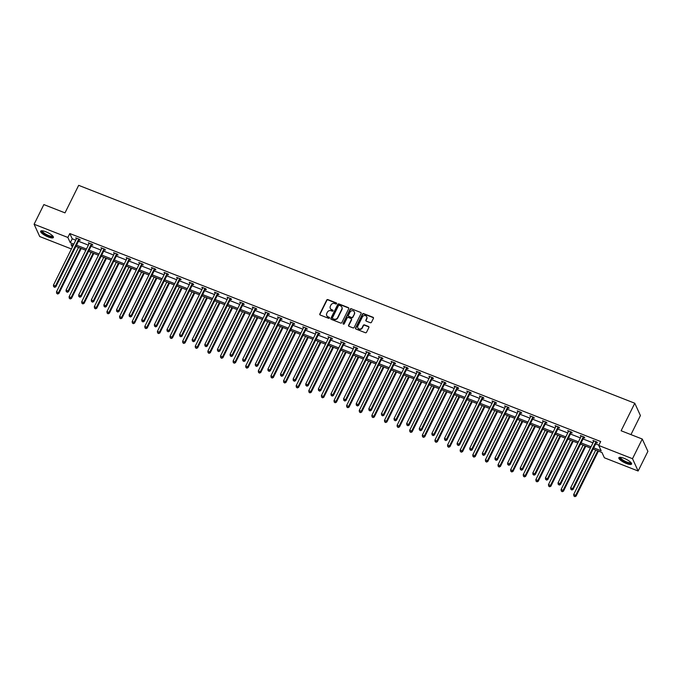 <?xml version="1.0" encoding="UTF-8"?>
<svg xmlns="http://www.w3.org/2000/svg" width="682" height="682" viewBox="0 0 682 682"><rect width="100%" height="100%" fill="white"/><g stroke="black" fill="none" stroke-linecap="round" stroke-linejoin="round"><path stroke-width="1.02" d="M336.61 303.669A0.622 0.571 -24.6 0 0 336.328 302.91L327.889 299.603A0.895 0.818 -24.6 0 0 326.712 300.063L319.815 313.959A0.895 0.818 -24.6 0 0 320.233 315.041L328.664 318.341A0.622 0.571 -24.6 0 0 329.5 317.548A0.622 0.571 -24.6 0 0 329.201 317.266L328.11 316.84A2.864 2.617 -24.6 0 1 326.797 313.37L327.369 312.211A2.864 2.617 -24.6 0 1 331.137 310.736L332.228 311.171A0.622 0.571 -24.6 0 0 333.063 310.37A0.622 0.571 -24.6 0 0 332.765 310.088L331.674 309.662A2.864 2.617 -24.6 0 1 330.361 306.192L330.932 305.033A2.864 2.617 -24.6 0 1 334.7 303.558L335.791 303.993A0.622 0.571 -24.6 0 0 336.61 303.669M336.669 303.371A0.622 0.571 -24.6 0 0 336.482 303.243L328.042 299.935A0.895 0.818 -24.6 0 0 326.866 300.395L319.969 314.291A0.895 0.818 -24.6 0 0 319.901 314.794M329.551 317.727A0.622 0.571 -24.6 0 0 329.355 317.599L328.11 316.84M333.114 310.549A0.622 0.571 -24.6 0 0 332.918 310.421L331.674 309.662M626.4 463.496A7.101 1.893 26.4 0 1 618.855 457.741A7.101 1.893 26.4 0 1 624.03 458.304A7.101 1.893 26.4 0 1 631.575 464.058A7.101 1.893 26.4 0 1 626.4 463.496M48.217 236.952A7.101 1.893 26.4 0 1 40.664 231.198A7.101 1.893 26.4 0 1 45.839 231.761A7.101 1.893 26.4 0 1 53.392 237.515A7.101 1.893 26.4 0 1 48.217 236.952M370.317 322.722A0.895 0.818 -24.6 0 0 371.494 322.262L373.429 318.366A0.895 0.818 -24.6 0 0 373.02 317.283L363.651 313.618A0.895 0.818 -24.6 0 0 362.474 314.078L355.578 327.965A0.895 0.818 -24.6 0 0 355.987 329.048L365.356 332.722A0.895 0.818 -24.6 0 0 366.532 332.262L368.868 327.556A0.895 0.818 -24.6 0 0 368.459 326.465L364.452 324.896A0.895 0.818 -24.6 0 0 363.276 325.357L362.116 327.692A2.396 2.191 -24.6 0 1 357.82 327.854A2.396 2.191 -24.6 0 1 357.871 326.03L362.406 316.883A2.396 2.191 -24.6 0 1 366.703 316.721A2.396 2.191 -24.6 0 1 366.652 318.545L365.893 320.071A0.895 0.818 -24.6 0 0 366.311 321.154L370.317 322.722M71.414 248.964L39.735 236.552L34.1 224.242L43.861 204.583L65.003 212.869L78.669 185.342L634.78 403.233L621.114 430.76L642.265 439.038L632.504 458.696L638.139 471.015L604.38 457.784L601.967 452.516L593.11 449.046M34.1 224.242L67.859 237.464L70.272 242.741L73.809 244.13M593.715 447.827L601.157 450.751L598.745 445.474L600.697 441.544L69.811 233.534L67.859 237.464M598.745 445.474L632.504 458.696M348.741 308.699A0.895 0.818 -24.6 0 0 348.332 307.616L338.963 303.942A0.895 0.818 -24.6 0 0 337.786 304.402L330.889 318.298A0.895 0.818 -24.6 0 0 331.299 319.381L340.668 323.046A0.895 0.818 -24.6 0 0 341.844 322.586L348.741 308.699M351.307 308.776L360.676 312.45A0.895 0.818 -24.6 0 1 361.085 313.532L354.188 327.42A0.895 0.818 -24.6 0 1 353.012 327.889L349.005 326.311A0.895 0.818 -24.6 0 1 348.596 325.229L351.392 319.594A0.895 0.818 -24.6 0 0 350.983 318.511L348.323 317.471A0.895 0.818 -24.6 0 0 347.147 317.931L344.231 323.797A0.622 0.571 -24.6 0 1 343.106 323.839A0.622 0.571 -24.6 0 1 343.123 323.362L350.13 309.236A0.895 0.818 -24.6 0 1 351.307 308.776L360.676 312.45M642.265 439.038L647.9 451.356L638.139 471.015M630.952 434.613L640.415 415.551L634.78 403.233M76.495 245.179L86.426 249.066M89.112 250.123L99.043 254.011M101.729 255.068L111.66 258.955M114.346 260.012L124.269 263.9M126.954 264.948L136.886 268.844M139.571 269.893L149.503 273.78M152.188 274.837L162.12 278.725M164.805 279.782L174.728 283.669M177.422 284.718L187.345 288.614M190.031 289.662L199.962 293.558M202.648 294.607L212.579 298.494M215.265 299.551L225.196 303.439M227.882 304.496L237.805 308.383M240.49 309.432L250.422 313.328M253.107 314.376L263.039 318.272M265.724 319.321L275.656 323.208M278.341 324.265L288.264 328.153M290.95 329.21L300.881 333.097M303.567 334.146L313.498 338.042M316.184 339.09L326.115 342.978M328.801 344.035L338.724 347.922M341.418 348.979L351.341 352.867M354.026 353.915L363.958 357.811M366.643 358.86L376.575 362.756M379.26 363.804L389.192 367.692M391.877 368.749L401.8 372.636M404.486 373.693L414.417 377.581M417.103 378.629L427.034 382.525M429.72 383.574L439.651 387.47M442.337 388.518L452.26 392.406M454.945 393.463L464.877 397.35M467.562 398.407L477.494 402.295M480.179 403.343L490.111 407.239M492.796 408.288L502.719 412.175M505.413 413.232L515.336 417.12M518.022 418.177L527.953 422.064M530.639 423.121L540.57 427.009M543.256 428.057L553.187 431.953M555.873 433.002L565.796 436.889M568.481 437.946L578.413 441.834M581.098 442.891L591.03 446.778M73.213 245.341L71.081 244.506L72.301 247.174M590.424 447.989L580.501 444.101M577.807 443.044L567.884 439.157M565.199 438.108L555.267 434.212M552.582 433.164L542.65 429.276M539.965 428.219L530.042 424.332M527.348 423.275L517.425 419.387M514.74 418.33L504.808 414.443M502.123 413.394L492.191 409.498M489.506 408.45L479.574 404.562M476.889 403.505L466.965 399.618M464.28 398.561L454.348 394.673M451.663 393.625L441.731 389.729M439.046 388.68L429.114 384.784M426.429 383.736L416.506 379.848M413.812 378.791L403.889 374.904M401.204 373.847L391.272 369.959M388.587 368.911L378.655 365.015M375.97 363.966L366.038 360.07M363.353 359.022L353.429 355.134M350.744 354.077L340.812 350.19M338.127 349.133L328.195 345.245M325.51 344.197L315.578 340.301M312.893 339.252L302.97 335.365M300.285 334.308L290.353 330.42M287.668 329.363L277.736 325.476M275.051 324.419L265.119 320.531M262.434 319.483L252.511 315.587M249.817 314.538L239.893 310.651M237.208 309.594L227.277 305.707M224.591 304.649L214.66 300.762M211.974 299.713L202.043 295.817M199.357 294.769L189.434 290.873M186.749 289.824L176.817 285.937M174.132 284.88L164.2 280.993M161.515 279.935L151.583 276.048M148.898 274.999L138.975 271.104M136.289 270.055L126.358 266.159M123.672 265.11L113.741 261.223M111.055 260.166L101.124 256.279M98.438 255.221L88.515 251.334M85.821 250.285L75.898 246.39M69.811 233.534L72.224 238.811L75.762 240.2M78.447 241.249L88.379 245.136M91.064 246.193L100.996 250.081M103.681 251.138L113.613 255.025M116.298 256.074L126.221 259.97M128.907 261.018L138.838 264.906M141.524 265.963L151.455 269.85M154.141 270.907L164.072 274.795M166.758 275.843L176.681 279.739M179.366 280.788L189.298 284.684M191.983 285.732L201.915 289.62M204.6 290.677L214.532 294.564M217.217 295.621L227.14 299.509M229.834 300.557L239.757 304.453M242.442 305.502L252.374 309.398M255.059 310.446L264.991 314.334M267.676 315.391L277.608 319.278M280.293 320.335L290.217 324.223M292.902 325.271L302.834 329.167M305.519 330.216L315.451 334.103M318.136 335.16L328.068 339.048M330.753 340.105L340.676 343.992M343.361 345.049L353.293 348.937M355.978 349.985L365.91 353.881M368.595 354.93L378.527 358.817M381.212 359.874L391.136 363.762M393.829 364.819L403.753 368.706M406.438 369.755L416.37 373.651M419.055 374.699L428.987 378.595M431.672 379.644L441.604 383.531M444.289 384.588L454.212 388.476M456.897 389.533L466.829 393.42M469.514 394.469L479.446 398.365M482.131 399.413L492.063 403.309M494.748 404.358L504.671 408.245M507.357 409.302L517.288 413.19M519.974 414.247L529.905 418.134M532.591 419.183L542.522 423.079M545.208 424.127L555.131 428.015M557.825 429.072L567.748 432.959M570.433 434.016L580.365 437.904M583.05 438.961L592.982 442.848M595.667 443.897L598.898 445.167M72.224 238.811L70.272 242.741M593.672 441.45L592.948 440.487L596.989 442.064L597.372 442.899L596.469 442.55M581.055 436.506L580.331 435.542L584.372 437.128L584.755 437.955L583.852 437.605M568.438 431.57L567.714 430.598L571.755 432.183L572.138 433.019L571.235 432.661M555.83 426.625L555.097 425.653L559.146 427.239L559.521 428.074L558.618 427.716M543.213 421.681L542.488 420.709L546.529 422.294L546.913 423.13L546.001 422.772M530.596 416.736L529.871 415.773L533.912 417.358L534.296 418.185L533.392 417.836M517.979 411.792L517.254 410.828L521.295 412.414L521.679 413.241L520.775 412.891M505.371 406.856L504.637 405.884L508.687 407.469L509.062 408.305L508.158 407.947M492.754 401.911L492.029 400.939L496.07 402.525L496.453 403.36L495.541 403.002M480.137 396.967L479.412 396.003L483.453 397.58L483.836 398.416L482.933 398.058M467.52 392.022L466.795 391.059L470.836 392.644L471.219 393.471L470.316 393.122M454.911 387.086L454.178 386.114L458.227 387.7L458.602 388.527L457.699 388.177M442.294 382.142L441.561 381.17L445.61 382.755L445.985 383.591L445.082 383.233M429.677 377.197L428.952 376.225L432.993 377.811L433.377 378.646L432.473 378.288M417.06 372.253L416.335 371.289L420.376 372.866L420.76 373.702L419.856 373.344M404.443 367.308L403.718 366.345L407.759 367.93L408.143 368.757L407.239 368.408M391.835 362.372L391.101 361.4L395.151 362.986L395.526 363.813L394.622 363.463M379.218 357.428L378.493 356.456L382.534 358.041L382.917 358.877L382.005 358.519M366.601 352.483L365.876 351.511L369.917 353.097L370.3 353.932L369.397 353.574M353.984 347.539L353.259 346.575L357.3 348.152L357.683 348.988L356.78 348.638M341.375 342.594L340.642 341.631L344.691 343.217L345.066 344.043L344.163 343.694M328.758 337.658L328.033 336.686L332.074 338.272L332.458 339.107L331.546 338.749M316.141 332.714L315.416 331.742L319.457 333.327L319.841 334.163L318.937 333.805M303.524 327.769L302.799 326.806L306.84 328.383L307.224 329.218L306.32 328.86M290.916 322.825L290.182 321.861L294.232 323.447L294.607 324.274L293.703 323.924M278.299 317.88L277.565 316.917L281.615 318.503L281.99 319.329L281.086 318.98M265.682 312.944L264.957 311.972L268.998 313.558L269.381 314.393L268.478 314.035M253.065 308L252.34 307.028L256.381 308.614L256.764 309.449L255.861 309.091M240.448 303.055L239.723 302.092L243.764 303.669L244.147 304.504L243.244 304.146M227.839 298.111L227.106 297.147L231.155 298.733L231.53 299.56L230.627 299.21M215.222 293.175L214.498 292.203L218.538 293.789L218.922 294.615L218.01 294.266M202.605 288.23L201.881 287.258L205.921 288.844L206.305 289.68L205.401 289.321M189.988 283.286L189.264 282.314L193.304 283.9L193.688 284.735L192.784 284.377M177.38 278.341L176.647 277.378L180.696 278.955L181.071 279.791L180.167 279.441M164.763 273.397L164.038 272.433L168.079 274.019L168.463 274.846L167.55 274.496M152.146 268.461L151.421 267.489L155.462 269.075L155.846 269.91L154.942 269.552M139.529 263.516L138.804 262.544L142.845 264.13L143.229 264.966L142.325 264.607M126.92 258.572L126.187 257.6L130.236 259.186L130.612 260.021L129.708 259.663M114.303 253.627L113.57 252.664L117.619 254.25L117.995 255.077L117.091 254.727M101.686 248.683L100.962 247.719L105.002 249.305L105.386 250.132L104.482 249.782M89.069 243.747L88.345 242.775L92.385 244.361L92.769 245.196L91.865 244.838M76.452 238.802L75.728 237.83L79.768 239.416L80.152 240.252L79.248 239.893M76.111 238.666L76.393 238.095M88.728 243.61L89.01 243.039M101.337 248.555L101.627 247.975M113.954 253.491L114.235 252.92M126.571 258.435L126.852 257.864M139.188 263.38L139.469 262.809M151.796 268.324L152.086 267.753M164.413 273.26L164.703 272.689M177.03 278.205L177.311 277.634M189.647 283.149L189.928 282.578M202.264 288.094L202.545 287.523M214.873 293.038L215.162 292.467M227.49 297.974L227.771 297.403M240.107 302.919L240.388 302.348M252.724 307.863L253.005 307.292M265.332 312.808L265.622 312.237M277.949 317.752L278.23 317.173M290.566 322.688L290.847 322.117M303.183 327.633L303.464 327.062M315.792 332.577L316.081 332.006M328.409 337.522L328.698 336.951M341.026 342.466L341.307 341.887M353.643 347.402L353.924 346.831M366.26 352.347L366.541 351.776M378.868 357.291L379.158 356.72M391.485 362.236L391.766 361.665M404.102 367.172L404.383 366.601M416.719 372.116L417 371.545M429.328 377.061L429.617 376.49M441.945 382.005L442.226 381.434M454.562 386.95L454.843 386.379M467.179 391.886L467.46 391.315M479.787 396.83L480.077 396.259M492.404 401.775L492.694 401.204M505.021 406.719L505.302 406.148M517.638 411.664L517.919 411.084M530.255 416.6L530.536 416.029M542.863 421.544L543.153 420.973M555.48 426.489L555.762 425.918M568.097 431.433L568.379 430.862M580.714 436.369L580.996 435.798M593.323 441.314L593.613 440.743M330.378 308.545A2.864 2.617 -24.6 0 0 331.827 309.995M326.814 315.723A2.864 2.617 -24.6 0 0 328.264 317.173M348.817 308.187A0.895 0.818 -24.6 0 0 348.485 307.949L339.116 304.274A0.895 0.818 -24.6 0 0 337.94 304.735L331.043 318.63A0.895 0.818 -24.6 0 0 330.966 319.133M339.304 305.365A0.622 0.571 -24.6 0 0 338.477 305.689L332.424 317.88A0.622 0.571 -24.6 0 0 332.714 318.639L333.865 319.091A2.864 2.617 -24.6 0 0 337.633 317.616L341.767 309.278A2.864 2.617 -24.6 0 0 340.454 305.817L339.304 305.365M332.518 318.511A0.622 0.571 -24.6 0 0 332.867 318.971L332.714 318.639M341.895 307.267A2.864 2.617 -24.6 0 1 341.921 309.611L337.778 317.948A2.864 2.617 -24.6 0 1 334.018 319.423L332.867 318.971M351.46 319.091A0.895 0.818 -24.6 0 1 351.545 319.926L348.749 325.561A0.895 0.818 -24.6 0 0 348.673 326.073M351.46 309.108A0.895 0.818 -24.6 0 0 350.284 309.568L343.276 323.694A0.622 0.571 -24.6 0 0 343.217 323.993M354.29 313.754A2.396 2.191 -24.6 0 0 352.227 310.694A2.396 2.191 -24.6 0 0 350.045 312.083L348.442 315.306A0.895 0.818 -24.6 0 0 348.86 316.388L351.511 317.437A0.895 0.818 -24.6 0 0 352.696 316.977L354.444 314.087A2.396 2.191 -24.6 0 0 354.41 312.092M348.519 316.15A0.895 0.818 -24.6 0 0 349.005 316.721L348.86 316.388M354.444 314.087L352.841 317.309A0.895 0.818 -24.6 0 1 351.665 317.769L349.005 316.721M366.771 316.891A2.396 2.191 -24.6 0 1 366.805 318.878L366.046 320.404A0.895 0.818 -24.6 0 0 365.978 320.915M357.897 328.016A2.396 2.191 -24.6 0 0 362.27 328.025L362.116 327.692M368.945 327.045A0.895 0.818 -24.6 0 0 368.612 326.806L364.606 325.229A0.895 0.818 -24.6 0 0 363.421 325.689L362.27 328.025M373.506 317.863A0.895 0.818 -24.6 0 0 373.173 317.616L363.804 313.95A0.895 0.818 -24.6 0 0 362.628 314.411L355.731 328.298A0.895 0.818 -24.6 0 0 355.654 328.809M78.524 247.421L56.478 291.845L58.499 292.638L58.882 293.473L81.218 248.478M57.501 293.669L56.691 293.354L57.646 294.002L58.499 292.638L80.553 248.214M56.691 293.354L56.478 291.845M58.882 293.473L57.646 294.002M78.865 239.067L78.762 239.16A0.912 0.835 -24.6 0 0 78.558 239.433L55.455 285.98L53.426 285.187L76.537 238.64A0.912 0.835 -24.6 0 0 76.623 238.325L76.631 238.188M79.768 239.416L79.146 239.996A0.912 0.835 -24.6 0 0 78.942 240.26L55.83 286.815L55.455 285.98L54.449 287.011L53.639 286.696L54.449 287.011M54.603 287.344L55.83 286.815M53.426 285.187L53.639 286.696M91.141 252.366L69.087 296.789L71.116 297.582L71.491 298.409L93.826 253.423M70.11 298.614L69.308 298.298L70.263 298.946L71.116 297.582L93.161 253.158M69.308 298.298L69.087 296.789M71.491 298.409L70.263 298.946M103.758 257.31L81.704 301.734L83.724 302.527L84.108 303.354L106.443 258.359M82.727 303.558L81.917 303.243L82.88 303.891L83.724 302.527L105.778 258.103M81.917 303.243L81.704 301.734M84.108 303.354L82.88 303.891M91.482 244.003L91.379 244.105A0.912 0.835 -24.6 0 0 91.175 244.369L68.064 290.924L66.043 290.131L89.154 243.585A0.912 0.835 -24.6 0 0 89.24 243.261L89.248 243.133M92.385 244.361L91.755 244.932A0.912 0.835 -24.6 0 0 91.559 245.205L68.447 291.751L68.064 290.924L67.066 291.956L66.256 291.64L67.066 291.956M67.22 292.288L68.447 291.751M66.043 290.131L66.256 291.64M104.099 248.947L103.996 249.041A0.912 0.835 -24.6 0 0 103.792 249.314L80.681 295.869L78.66 295.076L101.763 248.521A0.912 0.835 -24.6 0 0 101.857 248.205L101.865 248.069M105.002 249.305L104.372 249.876A0.912 0.835 -24.6 0 0 104.167 250.149L81.064 296.696L80.681 295.869L79.683 296.9L78.873 296.585L79.683 296.9M79.837 297.233L81.064 296.696M78.66 295.076L78.873 296.585M52.889 236.16A6.147 1.637 26.4 0 1 49.385 236.339A6.147 1.637 26.4 0 1 43.128 232.997A6.147 1.637 26.4 0 1 42.045 230.78M42.429 230.814A5.695 1.517 -153.6 0 0 43.631 232.664A5.695 1.517 -153.6 0 0 48.985 235.605A5.695 1.517 -153.6 0 0 52.625 235.87M40.963 230.917A7.059 1.884 -153.6 0 0 42.497 232.894A7.059 1.884 -153.6 0 0 48.627 236.347A7.059 1.884 -153.6 0 0 53.426 237.106M631.08 462.703A6.147 1.637 26.4 0 1 627.576 462.882A6.147 1.637 26.4 0 1 621.311 459.54A6.147 1.637 26.4 0 1 620.236 457.315M620.62 457.349A5.695 1.517 -153.6 0 0 621.822 459.199A5.695 1.517 -153.6 0 0 627.176 462.14A5.695 1.517 -153.6 0 0 630.816 462.413M619.154 457.46A7.059 1.884 -153.6 0 0 620.688 459.429A7.059 1.884 -153.6 0 0 626.818 462.89A7.059 1.884 -153.6 0 0 631.617 463.649M116.375 262.255L94.321 306.67L96.341 307.463L96.725 308.298L119.06 263.303M95.344 308.503L94.534 308.187L95.497 308.835L96.341 307.463L118.395 263.047M94.534 308.187L94.321 306.67M96.725 308.298L95.497 308.835M116.716 253.892L116.605 253.985A0.912 0.835 -24.6 0 0 116.4 254.258L93.298 300.805L91.277 300.012L114.38 253.465A0.912 0.835 -24.6 0 0 114.465 253.15L114.482 253.013M117.611 254.241L116.989 254.821A0.912 0.835 -24.6 0 0 116.784 255.094L93.673 301.64L93.298 300.805L92.3 301.845L91.49 301.529L92.3 301.845M92.445 302.177L93.673 301.64M91.277 300.012L91.49 301.529M128.983 267.191L106.938 311.614L108.958 312.407L109.342 313.243L131.677 268.248M107.961 313.439L107.151 313.123L108.114 313.78L108.958 312.407L131.012 267.983M107.151 313.123L106.938 311.614M109.342 313.243L108.114 313.78M129.324 258.836L129.222 258.93A0.912 0.835 -24.6 0 0 129.017 259.203L105.915 305.749L103.886 304.956L126.997 258.41A0.912 0.835 -24.6 0 0 127.082 258.094L127.091 257.958M130.228 259.186L129.606 259.765A0.912 0.835 -24.6 0 0 129.401 260.03L106.29 306.585L105.915 305.749L104.909 306.789L104.099 306.465L104.909 306.789M105.062 307.122L106.29 306.585M103.886 304.956L104.099 306.465M141.6 272.135L119.555 316.559L121.575 317.352L121.95 318.187L144.286 273.192M120.569 318.383L119.768 318.068L120.723 318.716L121.575 317.352L143.621 272.928M119.768 318.068L119.555 316.559M121.95 318.187L120.723 318.716M141.941 263.781L141.839 263.874A0.912 0.835 -24.6 0 0 141.634 264.147L118.523 310.694L116.503 309.901L139.614 263.354A0.912 0.835 -24.6 0 0 139.699 263.039L139.708 262.902M142.845 264.13L142.223 264.701A0.912 0.835 -24.6 0 0 142.018 264.974L118.907 311.529L118.523 310.694L117.526 311.725L116.716 311.41L117.526 311.725M117.679 312.058L118.907 311.529M116.503 309.901L116.716 311.41M154.217 277.08L132.163 321.503L134.184 322.296L134.567 323.123L156.903 278.128M133.186 323.328L132.376 323.012L133.34 323.66L134.184 322.296L156.238 277.872M132.376 323.012L132.163 321.503M134.567 323.123L133.34 323.66M154.558 268.717L154.456 268.819A0.912 0.835 -24.6 0 0 154.251 269.083L131.14 315.638L129.12 314.845L152.231 268.29A0.912 0.835 -24.6 0 0 152.316 267.975L152.325 267.847M155.462 269.075L154.831 269.646A0.912 0.835 -24.6 0 0 154.626 269.919L131.524 316.465L131.14 315.638L130.143 316.67L129.333 316.354L130.143 316.67M130.296 317.002L131.524 316.465M129.12 314.845L129.333 316.354M166.834 282.024L144.78 326.448L146.8 327.241L147.184 328.068L169.52 283.073M145.803 328.272L144.993 327.957L145.957 328.605L146.8 327.241L168.855 282.817M144.993 327.957L144.78 326.448M147.184 328.068L145.957 328.605M167.175 273.661L167.064 273.755A0.912 0.835 -24.6 0 0 166.86 274.028L143.757 320.583L141.737 319.79L164.839 273.235A0.912 0.835 -24.6 0 0 164.933 272.919L164.942 272.783M168.07 274.019L167.448 274.59A0.912 0.835 -24.6 0 0 167.243 274.863L144.141 321.41L143.757 320.583L142.76 321.614L141.95 321.299L142.76 321.614M142.913 321.947L144.141 321.41M141.737 319.79L141.95 321.299M179.451 286.969L157.397 331.384L159.418 332.177L159.801 333.012L182.137 288.017M158.42 333.217L157.61 332.893L158.574 333.549L159.418 332.177L181.472 287.753M157.61 332.893L157.397 331.384M159.801 333.012L158.574 333.549M179.784 278.606L179.681 278.699A0.912 0.835 -24.6 0 0 179.477 278.972L156.374 325.519L154.354 324.726L177.456 278.179A0.912 0.835 -24.6 0 0 177.542 277.864L177.55 277.727M180.687 278.955L180.065 279.535A0.912 0.835 -24.6 0 0 179.86 279.808L156.749 326.354L156.374 325.519L155.368 326.559L154.567 326.235L155.368 326.559M155.522 326.891L156.749 326.354M154.354 324.726L154.567 326.235M192.06 291.905L170.014 336.328L172.035 337.121L172.41 337.957L194.745 292.962M171.037 338.153L170.227 337.837L171.182 338.485L172.035 337.121L194.08 292.697M170.227 337.837L170.014 336.328M172.41 337.957L171.182 338.485M204.677 296.849L182.623 341.273L184.651 342.066L185.027 342.893L207.362 297.906M183.646 343.097L182.836 342.782L183.799 343.43L184.651 342.066L206.697 297.642M182.836 342.782L182.623 341.273M185.027 342.893L183.799 343.43M217.294 301.794L195.24 346.217L197.26 347.01L197.644 347.837L219.979 302.842M196.263 348.042L195.453 347.726L196.416 348.374L197.26 347.01L219.314 302.586M195.453 347.726L195.24 346.217M197.644 347.837L196.416 348.374M229.911 306.738L207.857 351.162L209.877 351.946L210.261 352.782L232.596 307.787M208.88 352.986L208.07 352.671L209.033 353.319L209.877 351.946L231.931 307.531M208.07 352.671L207.857 351.162M210.261 352.782L209.033 353.319M242.519 311.683L220.474 356.098L222.494 356.891L222.878 357.726L245.213 312.731M221.497 357.931L220.687 357.607L221.641 358.263L222.494 356.891L244.548 312.467M220.687 357.607L220.474 356.098M222.878 357.726L221.641 358.263M255.136 316.618L233.091 361.042L235.111 361.835L235.486 362.671L257.822 317.676M234.105 362.867L233.304 362.551L234.258 363.199L235.111 361.835L257.157 317.411M233.304 362.551L233.091 361.042M235.486 362.671L234.258 363.199M267.753 321.563L245.699 365.987L247.719 366.78L248.103 367.607L270.439 322.62M246.722 367.811L245.912 367.496L246.875 368.144L247.719 366.78L269.774 322.356M245.912 367.496L245.699 365.987M248.103 367.607L246.875 368.144M280.37 326.507L258.316 370.931L260.336 371.724L260.72 372.551L283.056 327.556M259.339 372.756L258.529 372.44L259.492 373.088L260.336 371.724L282.391 327.3M258.529 372.44L258.316 370.931M260.72 372.551L259.492 373.088M292.979 331.452L270.933 375.867L272.953 376.66L273.337 377.496L295.673 332.501M271.956 377.7L271.146 377.385L272.109 378.033L272.953 376.66L295.008 332.245M271.146 377.385L270.933 375.867M273.337 377.496L272.109 378.033M305.596 336.388L283.55 380.812L285.57 381.605L285.946 382.44L308.281 337.445M284.565 382.645L283.763 382.321L284.718 382.977L285.57 381.605L307.616 337.181M283.763 382.321L283.55 380.812M285.946 382.44L284.718 382.977M192.401 283.55L192.298 283.644A0.912 0.835 -24.6 0 0 192.094 283.917L168.983 330.463L166.962 329.67L190.073 283.124A0.912 0.835 -24.6 0 0 190.159 282.808L190.167 282.672M193.304 283.9L192.682 284.479A0.912 0.835 -24.6 0 0 192.477 284.744L169.366 331.299L168.983 330.463L167.985 331.495L167.175 331.179L167.985 331.495M168.139 331.836L169.366 331.299M166.962 329.67L167.175 331.179M205.018 288.486L204.915 288.588A0.912 0.835 -24.6 0 0 204.711 288.861L181.6 335.408L179.579 334.615L202.69 288.068A0.912 0.835 -24.6 0 0 202.776 287.753L202.784 287.616M205.921 288.844L205.291 289.415A0.912 0.835 -24.6 0 0 205.086 289.688L181.983 336.243L181.6 335.408L180.602 336.439L179.792 336.124L180.602 336.439M180.756 336.772L181.983 336.243M179.579 334.615L179.792 336.124M217.635 293.43L217.524 293.533A0.912 0.835 -24.6 0 0 217.328 293.797L194.217 340.352L192.196 339.559L215.299 293.004A0.912 0.835 -24.6 0 0 215.393 292.689L215.401 292.561M218.538 293.789L217.908 294.36A0.912 0.835 -24.6 0 0 217.703 294.633L194.6 341.179L194.217 340.352L193.219 341.384L192.409 341.068L193.219 341.384M193.373 341.716L194.6 341.179M192.196 339.559L192.409 341.068M230.252 298.375L230.141 298.469A0.912 0.835 -24.6 0 0 229.936 298.742L206.834 345.288L204.813 344.504L227.916 297.949A0.912 0.835 -24.6 0 0 228.001 297.633L228.018 297.497M231.147 298.725L230.525 299.304A0.912 0.835 -24.6 0 0 230.32 299.577L207.209 346.124L206.834 345.288L205.828 346.328L205.026 346.013L205.828 346.328M205.981 346.661L207.209 346.124M204.813 344.504L205.026 346.013M242.86 303.32L242.758 303.413A0.912 0.835 -24.6 0 0 242.553 303.686L219.451 350.233L217.422 349.44L240.533 302.893A0.912 0.835 -24.6 0 0 240.618 302.578L240.627 302.441M243.764 303.669L243.142 304.249A0.912 0.835 -24.6 0 0 242.937 304.522L219.826 351.068L219.451 350.233L218.445 351.273L217.635 350.949L218.445 351.273M218.598 351.605L219.826 351.068M217.422 349.44L217.635 350.949M255.477 308.264L255.375 308.358A0.912 0.835 -24.6 0 0 255.17 308.631L232.059 355.177L230.039 354.384L253.15 307.838A0.912 0.835 -24.6 0 0 253.235 307.522L253.244 307.386M256.381 308.614L255.75 309.193A0.912 0.835 -24.6 0 0 255.554 309.458L232.443 356.013L232.059 355.177L231.062 356.209L230.252 355.893L231.062 356.209M231.215 356.541L232.443 356.013M230.039 354.384L230.252 355.893M268.094 313.2L267.992 313.302A0.912 0.835 -24.6 0 0 267.787 313.567L244.676 360.122L242.656 359.329L265.758 312.782A0.912 0.835 -24.6 0 0 265.852 312.458L265.861 312.33M268.998 313.558L268.367 314.129A0.912 0.835 -24.6 0 0 268.162 314.402L245.06 360.948L244.676 360.122L243.679 361.153L242.869 360.838L243.679 361.153M243.832 361.486L245.06 360.948M242.656 359.329L242.869 360.838M280.711 318.144L280.6 318.247A0.912 0.835 -24.6 0 0 280.396 318.511L257.293 365.066L255.273 364.273L278.375 317.718A0.912 0.835 -24.6 0 0 278.461 317.403L278.478 317.275M281.606 318.503L280.984 319.074A0.912 0.835 -24.6 0 0 280.779 319.347L257.668 365.893L257.293 365.066L256.296 366.098L255.486 365.782L256.296 366.098M256.441 366.43L257.668 365.893M255.273 364.273L255.486 365.782M293.32 323.089L293.217 323.183A0.912 0.835 -24.6 0 0 293.013 323.456L269.91 370.002L267.881 369.218L290.992 322.663A0.912 0.835 -24.6 0 0 291.078 322.347L291.086 322.211M294.223 323.438L293.601 324.018A0.912 0.835 -24.6 0 0 293.396 324.291L270.285 370.838L269.91 370.002L268.904 371.042L268.094 370.727L268.904 371.042M269.058 371.375L270.285 370.838M267.881 369.218L268.094 370.727M305.937 328.033L305.834 328.127A0.912 0.835 -24.6 0 0 305.63 328.4L282.519 374.947L280.498 374.154L303.609 327.607A0.912 0.835 -24.6 0 0 303.695 327.292L303.703 327.155M306.84 328.383L306.218 328.963A0.912 0.835 -24.6 0 0 306.013 329.227L282.902 375.782L282.519 374.947L281.521 375.987L280.711 375.663L281.521 375.987M281.675 376.319L282.902 375.782M280.498 374.154L280.711 375.663M318.213 341.332L296.159 385.756L298.187 386.549L298.563 387.385L320.898 342.39M297.182 387.581L296.372 387.265L297.335 387.913L298.187 386.549L320.233 342.125M296.372 387.265L296.159 385.756M298.563 387.385L297.335 387.913M318.554 332.978L318.451 333.072A0.912 0.835 -24.6 0 0 318.247 333.345L295.135 379.891L293.115 379.098L316.226 332.552A0.912 0.835 -24.6 0 0 316.312 332.236L316.32 332.1M319.457 333.327L318.826 333.907A0.912 0.835 -24.6 0 0 318.622 334.171L295.519 380.727L295.135 379.891L294.138 380.923L293.328 380.607L294.138 380.923M294.292 381.255L295.519 380.727M293.115 379.098L293.328 380.607M330.83 346.277L308.776 390.701L310.796 391.494L311.18 392.32L333.515 347.326M309.798 392.525L308.989 392.21L309.952 392.858L310.796 391.494L332.85 347.07M308.989 392.21L308.776 390.701M311.18 392.32L309.952 392.858M331.171 337.914L331.06 338.016A0.912 0.835 -24.6 0 0 330.855 338.281L307.752 384.836L305.732 384.043L328.835 337.496A0.912 0.835 -24.6 0 0 328.929 337.172L328.937 337.044M332.066 338.272L331.443 338.843A0.912 0.835 -24.6 0 0 331.239 339.116L308.136 385.662L307.752 384.836L306.755 385.867L305.945 385.552L306.755 385.867M306.909 386.2L308.136 385.662M305.732 384.043L305.945 385.552M343.447 351.221L321.393 395.645L323.413 396.438L323.797 397.265L346.132 352.27M322.416 397.47L321.606 397.154L322.569 397.802L323.413 396.438L345.467 352.014M321.606 397.154L321.393 395.645M323.797 397.265L322.569 397.802M343.779 342.858L343.677 342.952A0.912 0.835 -24.6 0 0 343.472 343.225L320.37 389.78L318.349 388.987L341.452 342.432A0.912 0.835 -24.6 0 0 341.537 342.117L341.546 341.98M344.683 343.217L344.06 343.788A0.912 0.835 -24.6 0 0 343.856 344.06L320.745 390.607L320.37 389.78L319.364 390.812L318.562 390.496L319.364 390.812M319.517 391.144L320.745 390.607M318.349 388.987L318.562 390.496M356.055 356.166L334.01 400.581L336.03 401.374L336.405 402.21L358.741 357.215M335.033 402.414L334.223 402.09L335.177 402.747L336.03 401.374L358.076 356.959M334.223 402.09L334.01 400.581M336.405 402.21L335.177 402.747M356.396 347.803L356.294 347.897A0.912 0.835 -24.6 0 0 356.089 348.17L332.978 394.716L330.958 393.923L354.069 347.377A0.912 0.835 -24.6 0 0 354.154 347.061L354.163 346.925M357.3 348.152L356.677 348.732A0.912 0.835 -24.6 0 0 356.473 349.005L333.362 395.551L332.978 394.716L331.981 395.756L331.171 395.441L331.981 395.756M332.134 396.089L333.362 395.551M330.958 393.923L331.171 395.441M368.672 361.102L346.618 405.526L348.647 406.319L349.022 407.154L371.358 362.159M347.641 407.35L346.831 407.035L347.794 407.683L348.647 406.319L370.693 361.895M346.831 407.035L346.618 405.526M349.022 407.154L347.794 407.683M369.013 352.747L368.911 352.841A0.912 0.835 -24.6 0 0 368.706 353.114L345.595 399.661L343.575 398.868L366.686 352.321A0.912 0.835 -24.6 0 0 366.771 352.006L366.78 351.869M369.917 353.097L369.286 353.677A0.912 0.835 -24.6 0 0 369.081 353.941L345.979 400.496L345.595 399.661L344.598 400.692L343.788 400.377L344.598 400.692M344.751 401.033L345.979 400.496M343.575 398.868L343.788 400.377M381.289 366.046L359.235 410.47L361.255 411.263L361.639 412.099L383.975 367.104M360.258 412.295L359.448 411.979L360.411 412.627L361.255 411.263L383.31 366.839M359.448 411.979L359.235 410.47M361.639 412.099L360.411 412.627M381.63 357.683L381.519 357.786A0.912 0.835 -24.6 0 0 381.323 358.059L358.212 404.605L356.192 403.812L379.294 357.266A0.912 0.835 -24.6 0 0 379.388 356.95L379.397 356.814M382.534 358.041L381.903 358.613A0.912 0.835 -24.6 0 0 381.698 358.885L358.596 405.44L358.212 404.605L357.215 405.637L356.405 405.321L357.215 405.637M357.368 405.969L358.596 405.44M356.192 403.812L356.405 405.321M393.906 370.991L371.852 415.415L373.872 416.208L374.256 417.034L396.592 372.04M372.875 417.239L372.065 416.924L373.028 417.572L373.872 416.208L395.927 371.784M372.065 416.924L371.852 415.415M374.256 417.034L373.028 417.572M394.247 362.628L394.136 362.73A0.912 0.835 -24.6 0 0 393.932 362.995L370.829 409.55L368.809 408.757L391.911 362.202A0.912 0.835 -24.6 0 0 391.997 361.886L392.014 361.758M395.142 362.986L394.52 363.557A0.912 0.835 -24.6 0 0 394.315 363.83L371.204 410.376L370.829 409.55L369.823 410.581L369.022 410.266L369.823 410.581M369.976 410.914L371.204 410.376M368.809 408.757L369.022 410.266M406.515 375.935L384.469 420.359L386.489 421.144L386.873 421.979L409.209 376.984M385.492 422.184L384.682 421.868L385.637 422.516L386.489 421.144L408.544 376.728M384.682 421.868L384.469 420.359M386.873 421.979L385.637 422.516M419.132 380.88L397.086 425.295L399.106 426.088L399.482 426.923L421.817 381.929M398.1 427.128L397.299 426.804L398.254 427.461L399.106 426.088L421.152 381.664M397.299 426.804L397.086 425.295M399.482 426.923L398.254 427.461M431.749 385.816L409.694 430.24L411.715 431.033L412.099 431.868L434.434 386.873M410.717 432.064L409.908 431.749L410.871 432.397L411.715 431.033L433.769 386.609M409.908 431.749L409.694 430.24M412.099 431.868L410.871 432.397M444.366 390.76L422.311 435.184L424.332 435.977L424.716 436.804L447.051 391.818M423.334 437.009L422.525 436.693L423.488 437.341L424.332 435.977L446.386 391.553M422.525 436.693L422.311 435.184M424.716 436.804L423.488 437.341M456.974 395.705L434.928 440.129L436.949 440.922L437.333 441.748L459.668 396.753M435.951 441.953L435.142 441.638L436.105 442.286L436.949 440.922L459.003 396.498M435.142 441.638L434.928 440.129M437.333 441.748L436.105 442.286M469.591 400.649L447.545 445.073L449.566 445.858L449.941 446.693L472.276 401.698M448.56 446.898L447.759 446.582L448.713 447.23L449.566 445.858L471.612 401.442M447.759 446.582L447.545 445.073M449.941 446.693L448.713 447.23M482.208 405.585L460.154 450.009L462.183 450.802L462.558 451.637L484.893 406.643M461.177 451.842L460.367 451.518L461.33 452.175L462.183 450.802L484.229 406.378M460.367 451.518L460.154 450.009M462.558 451.637L461.33 452.175M494.825 410.53L472.771 454.954L474.791 455.747L475.175 456.582L497.51 411.587M473.794 456.778L472.984 456.463L473.947 457.111L474.791 455.747L496.846 411.323M472.984 456.463L472.771 454.954M475.175 456.582L473.947 457.111M507.442 415.474L485.388 459.898L487.408 460.691L487.792 461.518L510.127 416.532M486.411 461.723L485.601 461.407L486.564 462.055L487.408 460.691L509.463 416.267M485.601 461.407L485.388 459.898M487.792 461.518L486.564 462.055M520.051 420.419L498.005 464.843L500.025 465.636L500.4 466.462L522.736 421.467M499.028 466.667L498.218 466.352L499.173 466.999L500.025 465.636L522.071 421.212M498.218 466.352L498.005 464.843M500.4 466.462L499.173 466.999M406.856 367.572L406.753 367.666A0.912 0.835 -24.6 0 0 406.549 367.939L383.446 414.494L381.417 413.701L404.528 367.146A0.912 0.835 -24.6 0 0 404.614 366.831L404.622 366.694M407.759 367.922L407.137 368.502A0.912 0.835 -24.6 0 0 406.932 368.774L383.821 415.321L383.446 414.494L382.44 415.526L381.63 415.21L382.44 415.526M382.593 415.858L383.821 415.321M381.417 413.701L381.63 415.21M419.473 372.517L419.37 372.611A0.912 0.835 -24.6 0 0 419.166 372.883L396.054 419.43L394.034 418.637L417.145 372.091A0.912 0.835 -24.6 0 0 417.231 371.775L417.239 371.639M420.376 372.866L419.745 373.446A0.912 0.835 -24.6 0 0 419.549 373.719L396.438 420.265L396.054 419.43L395.057 420.47L394.247 420.146L395.057 420.47M395.21 420.803L396.438 420.265M394.034 418.637L394.247 420.146M432.09 377.461L431.987 377.555A0.912 0.835 -24.6 0 0 431.783 377.828L408.671 424.375L406.651 423.582L429.754 377.035A0.912 0.835 -24.6 0 0 429.848 376.72L429.856 376.583M432.993 377.811L432.362 378.391A0.912 0.835 -24.6 0 0 432.158 378.655L409.055 425.21L408.671 424.375L407.674 425.406L406.864 425.091L407.674 425.406M407.827 425.738L409.055 425.21M406.651 423.582L406.864 425.091M444.707 382.397L444.596 382.5A0.912 0.835 -24.6 0 0 444.391 382.773L421.288 429.319L419.268 428.526L442.371 381.98A0.912 0.835 -24.6 0 0 442.456 381.656L442.473 381.528M445.602 382.755L444.979 383.327A0.912 0.835 -24.6 0 0 444.775 383.599L421.672 430.154L421.288 429.319L420.291 430.351L419.481 430.035L420.291 430.351M420.436 430.683L421.672 430.154M419.268 428.526L419.481 430.035M457.315 387.342L457.213 387.444A0.912 0.835 -24.6 0 0 457.008 387.708L433.905 434.264L431.877 433.471L454.988 386.916A0.912 0.835 -24.6 0 0 455.073 386.6L455.082 386.472M458.219 387.7L457.596 388.271A0.912 0.835 -24.6 0 0 457.392 388.544L434.281 435.09L433.905 434.264L432.9 435.295L432.09 434.98L432.9 435.295M433.053 435.627L434.281 435.09M431.877 433.471L432.09 434.98M469.932 392.286L469.83 392.38A0.912 0.835 -24.6 0 0 469.625 392.653L446.514 439.199L444.493 438.415L467.605 391.86A0.912 0.835 -24.6 0 0 467.69 391.545L467.699 391.408M470.836 392.636L470.213 393.216A0.912 0.835 -24.6 0 0 470.009 393.488L446.898 440.035L446.514 439.199L445.517 440.24L444.707 439.924L445.517 440.24M445.67 440.572L446.898 440.035M444.493 438.415L444.707 439.924M482.549 397.231L482.447 397.325A0.912 0.835 -24.6 0 0 482.242 397.597L459.131 444.144L457.111 443.351L480.222 396.805A0.912 0.835 -24.6 0 0 480.307 396.489L480.316 396.353M483.453 397.58L482.822 398.16A0.912 0.835 -24.6 0 0 482.617 398.433L459.515 444.979L459.131 444.144L458.134 445.184L457.324 444.86L458.134 445.184M458.287 445.517L459.515 444.979M457.111 443.351L457.324 444.86M495.166 402.175L495.055 402.269A0.912 0.835 -24.6 0 0 494.851 402.542L471.748 449.088L469.728 448.296L492.83 401.749A0.912 0.835 -24.6 0 0 492.924 401.434L492.933 401.297M496.061 402.525L495.439 403.105A0.912 0.835 -24.6 0 0 495.234 403.369L472.132 449.924L471.748 449.088L470.751 450.12L469.941 449.805L470.751 450.12M470.904 450.452L472.132 449.924M469.728 448.296L469.941 449.805M507.783 407.111L507.672 407.214A0.912 0.835 -24.6 0 0 507.468 407.478L484.365 454.033L482.344 453.24L505.447 406.694A0.912 0.835 -24.6 0 0 505.533 406.37L505.541 406.242M508.678 407.469L508.056 408.041A0.912 0.835 -24.6 0 0 507.851 408.313L484.74 454.86L484.365 454.033L483.359 455.064L482.558 454.749L483.359 455.064M483.512 455.397L484.74 454.86M482.344 453.24L482.558 454.749M520.392 412.056L520.289 412.158A0.912 0.835 -24.6 0 0 520.085 412.422L496.973 458.977L494.953 458.185L518.064 411.63A0.912 0.835 -24.6 0 0 518.149 411.314L518.158 411.178M521.295 412.414L520.673 412.985A0.912 0.835 -24.6 0 0 520.468 413.258L497.357 459.804L496.973 458.977L495.976 460.009L495.166 459.694L495.976 460.009M496.129 460.341L497.357 459.804M494.953 458.185L495.166 459.694M532.668 425.363L510.613 469.779L512.642 470.571L513.017 471.407L535.353 426.412M511.636 471.612L510.827 471.296L511.79 471.944L512.642 470.571L534.688 426.156M510.827 471.296L510.613 469.779M513.017 471.407L511.79 471.944M533.009 417L532.906 417.094A0.912 0.835 -24.6 0 0 532.702 417.367L509.59 463.913L507.57 463.129L530.681 416.574A0.912 0.835 -24.6 0 0 530.767 416.259L530.775 416.122M533.912 417.35L533.281 417.93A0.912 0.835 -24.6 0 0 533.077 418.202L509.974 464.749L509.59 463.913L508.593 464.954L507.783 464.638L508.593 464.954M508.746 465.286L509.974 464.749M507.57 463.129L507.783 464.638M545.285 430.299L523.23 474.723L525.251 475.516L525.634 476.351L547.97 431.356M524.253 476.548L523.444 476.232L524.407 476.889L525.251 475.516L547.305 431.092M523.444 476.232L523.23 474.723M525.634 476.351L524.407 476.889M545.626 421.945L545.523 422.039A0.912 0.835 -24.6 0 0 545.319 422.311L522.207 468.858L520.187 468.065L543.29 421.519A0.912 0.835 -24.6 0 0 543.384 421.203L543.392 421.067M546.529 422.294L545.898 422.874A0.912 0.835 -24.6 0 0 545.694 423.138L522.591 469.693L522.207 468.858L521.21 469.898L520.4 469.574L521.21 469.898M521.363 470.23L522.591 469.693M520.187 468.065L520.4 469.574M557.902 435.244L535.847 479.668L537.868 480.46L538.251 481.296L560.587 436.301M536.87 481.492L536.061 481.177L537.024 481.824L537.868 480.46L559.922 436.037M536.061 481.177L535.847 479.668M538.251 481.296L537.024 481.824M558.243 426.889L558.132 426.983A0.912 0.835 -24.6 0 0 557.927 427.256L534.824 473.802L532.804 473.01L555.907 426.463A0.912 0.835 -24.6 0 0 555.992 426.148L556.009 426.011M559.138 427.239L558.515 427.81A0.912 0.835 -24.6 0 0 558.311 428.083L535.199 474.638L534.824 473.802L533.827 474.834L533.017 474.519L533.827 474.834M533.972 475.166L535.199 474.638M532.804 473.01L533.017 474.519M570.51 440.188L548.464 484.612L550.485 485.405L550.868 486.232L573.204 441.237M549.487 486.437L548.678 486.121L549.641 486.769L550.485 485.405L572.539 440.981M548.678 486.121L548.464 484.612M550.868 486.232L549.641 486.769M570.851 431.825L570.749 431.928A0.912 0.835 -24.6 0 0 570.544 432.192L547.441 478.747L545.412 477.954L568.524 431.399A0.912 0.835 -24.6 0 0 568.609 431.084L568.618 430.956M571.755 432.183L571.132 432.755A0.912 0.835 -24.6 0 0 570.928 433.027L547.817 479.574L547.441 478.747L546.435 479.778L545.626 479.463L546.435 479.778M546.589 480.111L547.817 479.574M545.412 477.954L545.626 479.463M583.127 445.133L561.081 489.557L563.102 490.349L563.477 491.176L585.812 446.181M562.096 491.381L561.295 491.066L562.249 491.713L563.102 490.349L585.147 445.926M561.295 491.066L561.081 489.557M563.477 491.176L562.249 491.713M583.468 436.77L583.366 436.864A0.912 0.835 -24.6 0 0 583.161 437.136L560.05 483.691L558.029 482.899L581.141 436.344A0.912 0.835 -24.6 0 0 581.226 436.028L581.235 435.892M584.372 437.128L583.741 437.699A0.912 0.835 -24.6 0 0 583.545 437.972L560.433 484.518L560.05 483.691L559.052 484.723L558.243 484.408L559.052 484.723M559.206 485.055L560.433 484.518M558.029 482.899L558.243 484.408M595.744 450.077L573.69 494.493L575.71 495.285L576.094 496.121L598.429 451.126M574.713 496.326L573.903 496.002L574.866 496.658L575.71 495.285L597.764 450.862M573.903 496.002L573.69 494.493M576.094 496.121L574.866 496.658M596.085 441.714L595.983 441.808A0.912 0.835 -24.6 0 0 595.778 442.081L572.667 488.627L570.646 487.835L593.749 441.288A0.912 0.835 -24.6 0 0 593.843 440.973L593.852 440.836M596.989 442.064L596.358 442.644A0.912 0.835 -24.6 0 0 596.153 442.916L573.051 489.463L572.667 488.627L571.669 489.667L570.86 489.352L571.669 489.667M571.823 490L573.051 489.463M570.646 487.835L570.86 489.352M78.762 239.16L79.146 239.996M78.558 239.433L78.942 240.26M91.379 244.105L91.755 244.932M91.175 244.369L91.559 245.205M103.996 249.041L104.372 249.876M103.792 249.314L104.167 250.149M116.605 253.985L116.989 254.821M116.4 254.258L116.784 255.094M129.222 258.93L129.606 259.765M129.017 259.203L129.401 260.03M141.839 263.874L142.223 264.701M141.634 264.147L142.018 264.974M154.456 268.819L154.831 269.646M154.251 269.083L154.626 269.919M167.064 273.755L167.448 274.59M166.86 274.028L167.243 274.863M179.681 278.699L180.065 279.535M179.477 278.972L179.86 279.808M192.298 283.644L192.682 284.479M192.094 283.917L192.477 284.744M204.915 288.588L205.291 289.415M204.711 288.861L205.086 289.688M217.524 293.533L217.908 294.36M217.328 293.797L217.703 294.633M230.141 298.469L230.525 299.304M229.936 298.742L230.32 299.577M242.758 303.413L243.142 304.249M242.553 303.686L242.937 304.522M255.375 308.358L255.75 309.193M255.17 308.631L255.554 309.458M267.992 313.302L268.367 314.129M267.787 313.567L268.162 314.402M280.6 318.247L280.984 319.074M280.396 318.511L280.779 319.347M293.217 323.183L293.601 324.018M293.013 323.456L293.396 324.291M305.834 328.127L306.218 328.963M305.63 328.4L306.013 329.227M318.451 333.072L318.826 333.907M318.247 333.345L318.622 334.171M331.06 338.016L331.443 338.843M330.855 338.281L331.239 339.116M343.677 342.952L344.06 343.788M343.472 343.225L343.856 344.06M356.294 347.897L356.677 348.732M356.089 348.17L356.473 349.005M368.911 352.841L369.286 353.677M368.706 353.114L369.081 353.941M381.519 357.786L381.903 358.613M381.323 358.059L381.698 358.885M394.136 362.73L394.52 363.557M393.932 362.995L394.315 363.83M406.753 367.666L407.137 368.502M406.549 367.939L406.932 368.774M419.37 372.611L419.745 373.446M419.166 372.883L419.549 373.719M431.987 377.555L432.362 378.391M431.783 377.828L432.158 378.655M444.596 382.5L444.979 383.327M444.391 382.773L444.775 383.599M457.213 387.444L457.596 388.271M457.008 387.708L457.392 388.544M469.83 392.38L470.213 393.216M469.625 392.653L470.009 393.488M482.447 397.325L482.822 398.16M482.242 397.597L482.617 398.433M495.055 402.269L495.439 403.105M494.851 402.542L495.234 403.369M507.672 407.214L508.056 408.041M507.468 407.478L507.851 408.313M520.289 412.158L520.673 412.985M520.085 412.422L520.468 413.258M532.906 417.094L533.281 417.93M532.702 417.367L533.077 418.202M545.523 422.039L545.898 422.874M545.319 422.311L545.694 423.138M558.132 426.983L558.515 427.81M557.927 427.256L558.311 428.083M570.749 431.928L571.132 432.755M570.544 432.192L570.928 433.027M583.366 436.864L583.741 437.699M583.161 437.136L583.545 437.972M595.983 441.808L596.358 442.644M595.778 442.081L596.153 442.916"/></g></svg>
